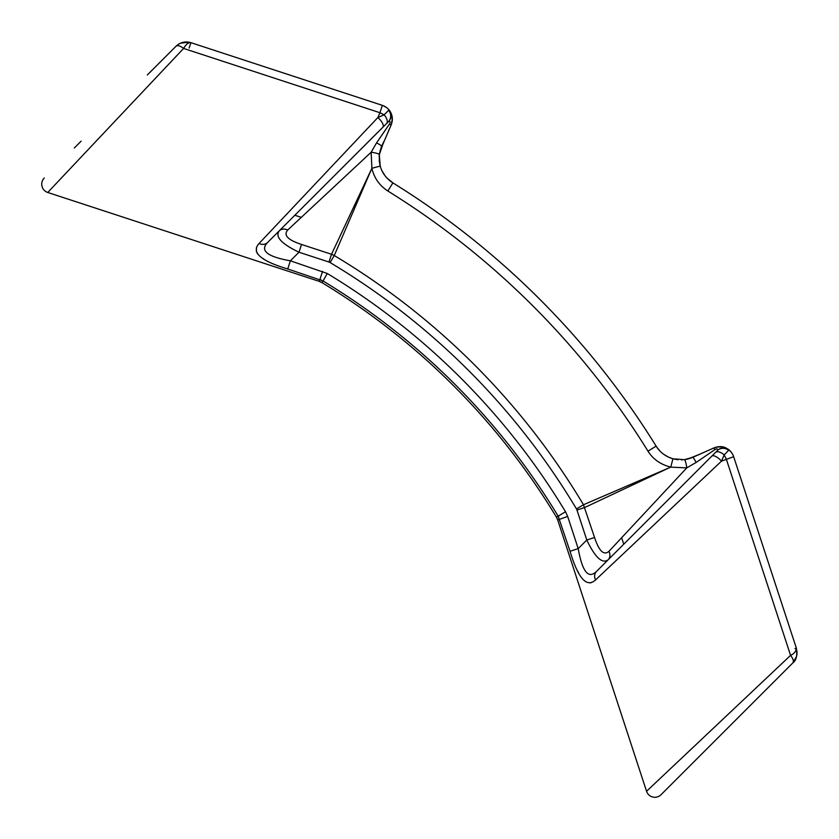 <?xml version="1.0" encoding="UTF-8"?>
<svg xmlns="http://www.w3.org/2000/svg" width="839" height="839" viewBox="0 0 839 839"><rect width="100%" height="100%" fill="white"/><g stroke="black" fill="none" stroke-linecap="round" stroke-linejoin="round"><path stroke-width="1.26" d="M381.252 147.255L379.343 154.67A8.726 1.447 6.9 0 0 371.142 152.247L287.683 230.054C283.278 235.172 287.892 239.975 301.526 244.464L331.51 254.28L371.887 168.293L371.142 152.247L376.564 142.892L389.327 124.224C390.555 122.116 390.345 121.194 388.677 121.456L267.557 242.534C259.702 250.63 267.316 256.724 290.399 260.814L327.283 273.504L322.04 282.68A691.923 691.923 0 0 1 556.33 516.981A691.923 691.923 0 0 0 322.04 282.68A14.536 14.536 0 0 0 319.04 281.306L47.739 192.467L183.605 48.431C180.175 45.788 177.669 45.044 176.096 46.197L147.328 74.965M386.873 177.931L392.883 182.892L387.849 191.019C379.48 185.576 374.152 177.994 371.887 168.293L380.214 166.059C382.154 173.002 386.38 178.613 392.883 182.892C386.36 178.581 382.133 172.981 380.214 166.059C382.206 173.107 386.433 178.717 392.883 182.892C386.36 178.571 382.133 172.97 380.214 166.059L379.312 154.9M379.322 161.518L379.333 154.691L383.822 141.455M380.161 165.86L379.28 161.193M380.088 150.768L391.1 125.084C392.935 118.865 392.264 113.842 389.107 110.014L390.25 111.629M383.129 142.997L381.242 147.276M389.674 128.273L388.646 130.59M388.499 130.936L389.831 127.937M383.14 142.966L381.64 146.364A8.726 1.164 24 0 0 376.564 142.892M391.96 122.536L392.348 118.729L391.257 124.717M392.348 118.635L392.191 117.02M392.086 116.39L391.771 115.09M391.519 114.335L390.995 113.024M388.677 121.456A8.726 8.694 -39.1 0 0 389.107 110.014L390.282 111.692L389.107 110.014A14.536 14.536 0 0 0 382.343 105.357L190.893 42.663L182.933 42.359L186.709 41.95M389.202 110.129L390.187 111.535M391.729 114.964L392.201 117.082M392.348 119.589L392.033 122.2M391.037 113.118L391.435 114.094M391.708 114.891L392.327 118.278M392.358 119.054L392.023 122.242M389.327 124.224L391.1 125.084L392.274 120.648M390.282 111.692L389.107 110.014L388.625 110.308A8.726 8.38 -135 0 1 388.31 121.791L387.377 122.725M388.625 110.308L384.094 114.838L377.854 117.544A8.726 3.366 -135 0 1 382.867 127.234L290.42 219.682M267.987 242.114L267.557 242.534A8.726 7.247 -135 0 1 259.062 243.488C251.008 252.361 260.562 260.856 287.735 268.973L322.847 280.855A693.905 693.905 0 0 1 558.166 516.174L570.048 551.286C578.165 578.459 586.66 588.013 595.533 579.959L721.477 461.167L724.183 454.927L729.007 449.914C724.959 446.663 719.935 446.002 713.937 447.921L692.657 457.381L684.33 459.678L687.319 459.164M189.142 48.033L190.893 42.663C188.565 42.233 186.132 44.152 183.605 48.431L379.931 112.72L377.854 117.544L259.062 243.488M286.823 223.279L279.24 230.861C274.877 236.713 281.464 243.834 298.988 252.224L290.399 260.814L287.735 268.973M392.883 182.892A814.029 814.029 0 0 1 656.129 446.128A814.029 814.029 0 0 0 392.883 182.892A814.029 814.029 0 0 1 656.129 446.128C659.968 452.315 665.579 456.531 672.951 458.797L673.266 458.891M659.097 450.113L656.706 447.019M681.404 459.887L682.369 459.856M687.728 459.069L692.123 457.612M663.859 454.413L668.138 456.972L663.806 454.371M656.696 447.009L659.569 450.637M659.769 450.837L656.769 447.124M379.165 156.62L379.752 152.195M391.97 182.294L388.656 179.703M385.049 175.76L382.217 171.219M179.609 43.618L178.246 44.425M182.871 42.38L184.821 42.034M180.28 43.282L188.607 42.118M44.289 178.015A8.726 8.726 0 0 0 47.739 192.467A8.726 8.726 0 0 1 44.289 178.015A8.726 8.726 -135 0 0 47.739 192.467L57.335 182.294M647.131 790.726L646.554 791.282L557.704 519.97L567.667 516.446L578.207 548.622C582.297 571.705 588.391 579.319 596.477 571.453A8.726 7.247 45 0 0 595.533 579.959M697.849 757.89L661.006 794.732A8.726 8.726 -135 0 1 646.554 791.282A8.726 8.726 -135 0 0 661.006 794.732A8.726 8.726 0 0 1 646.554 791.282L790.569 655.374C793.233 658.856 793.988 661.373 792.813 662.925L796.578 656.413L795.823 658.552M661.006 794.732L792.813 662.925C796.284 660.482 797.47 655.553 796.347 648.128L733.664 456.678L721.477 461.167A8.726 3.366 45 0 0 711.787 456.154L717.219 450.711A8.726 8.38 45 0 1 728.713 450.396M596.907 571.034L711.787 456.154M717.219 450.711L717.555 450.344A8.726 8.694 -51 0 1 729.007 449.914L726.742 448.404M717.555 450.344C717.796 448.645 716.873 448.425 714.797 449.694L696.118 462.457L686.774 467.879A8.726 1.447 -96.9 0 0 684.33 459.678L672.951 458.797L668.18 456.993M301.526 244.464L298.988 252.224L328.972 262.041L331.51 254.28L334.258 255.538A721.488 721.488 0 0 1 583.483 504.753L594.557 537.484C599.046 551.129 603.849 555.743 608.957 551.328L686.774 467.879L670.728 467.134C660.555 464.502 652.973 459.185 648.002 451.172A804.465 804.465 0 0 0 387.849 191.019M696.118 462.457A8.726 1.164 -114 0 0 692.657 457.381L693.14 457.171M328.972 262.041L330.073 262.544A713.328 713.328 0 0 1 576.477 508.948L583.483 504.753L670.728 467.134L672.951 458.797L677.933 459.741M687.97 459.006L700.219 454.014M658.321 449.201L656.129 446.128A814.029 814.029 0 0 0 392.998 182.954A814.029 814.029 0 0 1 656.129 446.128L648.002 451.172M694.388 456.615L692.773 457.328M696.013 455.892L690.78 458.136M693.035 457.213L707.34 450.847M713.223 448.236L714.461 447.701M764.686 691.053L725.452 730.287M730.958 451.833L730.213 451.015M730.79 451.623L727.549 448.875M724.959 447.596L725.578 447.837M723.952 447.26L721.865 446.809M719.401 446.673L716.632 447.019M728.221 449.326L729.007 449.914C727.13 449.463 724.476 444.292 713.937 447.921L716.307 447.103M615.962 551.978L615.365 552.576M596.477 571.453A8.726 7.247 -135 0 0 595.491 579.864M590.971 582.748L590.121 582.906M578.491 572.45L578.113 571.716M288.27 221.832L294.835 215.256L301.295 217.374M391.131 113.338L391.362 113.894M392.358 119.117L391.456 124.203M392.044 122.148L392.348 118.792L392.054 122.116M391.803 115.195L390.89 112.814M390.555 112.174L390.156 111.482M389.841 111L389.359 110.339M388.31 109.112L386.884 107.812M386.727 107.686L383.287 105.704M263.687 258.915L263.089 258.538M257.846 254.165L257.133 253.158M256.388 251.595L256.493 247.348M321.012 279.922L319.9 279.502L322.575 271.354M558.784 517.296L558.166 516.174L565.507 511.738L567.667 516.446M690.958 749.395L656.738 781.665M783.039 672.7L792.813 662.925M773.631 682.107L772.782 682.956M752.132 703.617L737.963 717.775M797.008 651.326L797.029 653.738M796.924 654.682L796.127 657.786M797.029 653.78L796.368 648.18M795.015 648.557L796.347 648.128C796.127 651.284 794.197 653.696 790.569 655.374L726.301 459.09L724.183 454.927A8.726 4.52 45 0 0 715.415 452.525M733.664 456.678A14.536 14.536 0 0 0 729.007 449.914L727.906 449.106M716.17 447.135L722.022 446.83M724.162 447.323L723.543 447.145M719.338 446.673L724.917 447.575M725.336 447.743L726.354 448.204M728.231 449.326L728.755 449.714M729.825 450.627L727.612 448.917M731.965 453.175L732.898 454.801M733.108 455.252L732.468 453.993M731.755 452.871L730.947 451.822M719.684 446.663L719.159 446.684M716.097 447.156L717.23 446.904M720.198 446.663L722.085 446.841M722.253 446.862L723.564 447.145M732.048 453.291L732.866 454.738M796.347 648.128L796.987 654.179M795.435 659.339L792.865 662.873M714.797 449.694L713.937 447.921L714.859 447.544M330.073 262.544L334.258 255.538L371.174 169.898M576.477 508.948L576.97 510.049L584.731 507.501L669.123 467.847M570.048 551.286L578.207 548.622L586.797 540.033C595.187 557.557 602.308 564.144 608.16 559.781A8.726 7.079 45 0 0 608.957 551.328M557.295 518.859L557.704 519.97A14.536 14.536 0 0 0 556.33 516.981A691.923 691.923 0 0 0 322.04 282.68L319.04 281.306A14.536 14.536 63.9 0 1 322.04 282.68A691.923 691.923 0 0 1 556.33 516.981L558.166 516.174M319.669 281.526L319.04 281.306L319.9 279.502M187.569 41.992L190.883 42.663C185.104 41.121 180.165 42.296 176.096 46.197L176.096 46.208M176.599 45.726L178.927 43.995M187.149 41.971L190.831 42.653M382.343 105.357L379.931 112.72L384.094 114.838A8.726 4.52 -135 0 1 386.496 123.606M279.251 230.84A8.726 7.079 -135 0 1 287.683 230.054M656.046 446.18L649.575 450.197L656.025 446.191M556.33 516.981L557.704 519.97A14.536 14.536 25.2 0 0 556.33 516.981L556.666 517.548M608.16 559.781L608.191 559.749A8.726 7.079 -135 0 0 609.135 558.47M576.97 510.049L586.797 540.033L594.557 537.484M327.283 273.504A702.484 702.484 0 0 1 565.507 511.738M79.632 142.661L74.409 147.884L79.632 142.661M74.325 147.968L81.131 141.172M386.957 107.874L387.901 108.703M391.089 113.234L390.712 112.447M388.31 121.791L317.048 193.054M306.822 203.279L298.107 211.994M627.048 540.893L639.633 528.297M643.733 524.197L672.28 495.66M690.203 477.737L708.452 459.478M684.33 459.678L692.657 457.381M623.755 544.175L621.647 537.726M700.366 453.951L698.939 454.591M698.09 454.969L694.786 456.437M691.147 764.591L691.808 763.92M719.988 446.663L721.624 446.778M724.466 447.418L726.029 448.047M279.261 230.84L286.56 223.541M389.537 110.57L390.324 111.755M392.128 116.59L392.327 118.33M391.624 123.742L391.362 124.466M382.458 105.399L383.098 105.63M385.007 106.543L386.003 107.161M386.989 107.895L387.943 108.745M391.142 113.359L391.907 115.604M392.285 117.722L392.337 118.54M392.348 118.708L392.306 120.376M773.191 682.547L705.41 750.328M796.379 648.222L796.998 654.126M733.622 456.563L733.391 455.913M732.478 454.004L731.86 453.018M731.126 452.022L730.276 451.078M724.497 447.428L722.316 446.872M721.173 446.726L720.397 446.673M733.601 456.51L733.401 455.944M725.892 447.984L724.057 447.281M718.876 446.694L717.953 446.788M179.168 43.859L176.735 45.6"/></g></svg>
